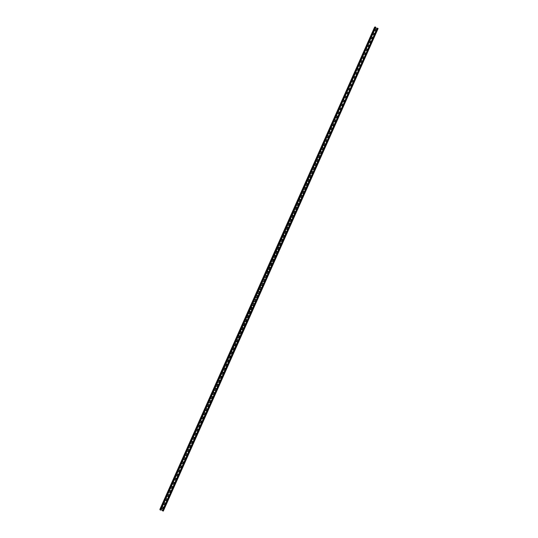 <?xml version="1.0" encoding="UTF-8"?>
<svg xmlns="http://www.w3.org/2000/svg" width="538" height="538" viewBox="0 0 538 538"><rect width="100%" height="100%" fill="white"/><g stroke="black" fill="none" stroke-linecap="round" stroke-linejoin="round"><path stroke-width="0.81" d="M374.576 27.25L159.894 509.325L374.562 27.263L375.632 27.149L160.815 510.111L159.907 509.298M375.786 27.324L160.808 510.125M163.37 507.038L162.705 508.78L163.377 507.072L162.268 506.978L161.642 508.37L162.705 508.78M161.595 508.645L162.698 508.719M165.2 502.929L164.534 504.671L165.2 502.956L164.097 502.869L163.471 504.261L164.534 504.671M163.424 504.543L164.527 504.61M167.022 498.82L166.363 500.562L167.029 498.847L165.919 498.76L165.3 500.158L166.363 500.562M165.253 500.441L166.356 500.508M168.851 494.711L168.192 496.46L168.858 494.738L167.748 494.657L167.13 496.049L168.192 496.46M167.083 496.345L168.179 496.399M170.674 490.602L170.015 492.357L170.68 490.636L169.578 490.555L168.959 491.947L170.015 492.357M168.912 492.243L170.008 492.297M172.503 486.5L171.844 488.255L172.503 486.527L171.4 486.453L170.781 487.845L171.844 488.255M170.734 488.148L171.83 488.201M174.325 482.398L173.666 484.153L174.332 482.425L173.229 482.351L172.611 483.743L173.66 484.099M176.148 478.289L175.496 480.057L176.155 478.322L175.052 478.255L174.433 479.647L175.496 480.057M174.386 479.963L175.482 480.004M177.97 474.193L177.318 475.962L177.977 474.22L176.881 474.153L176.256 475.545L176.215 475.895L177.318 475.962M176.215 475.868L177.305 475.908M179.793 470.091L179.141 471.866L179.8 470.118L178.703 470.057L178.085 471.449L178.044 471.806L179.127 471.813M181.609 465.995L180.963 467.771L181.615 466.016L180.526 465.969L179.907 467.361L179.867 467.717L180.963 467.771M179.86 467.69L180.95 467.724M183.431 461.893L182.786 463.682L183.438 461.92L182.348 461.873L181.73 463.265L181.689 463.628L182.772 463.628M185.247 457.798L184.608 459.593L185.254 457.825L184.171 457.784L183.545 459.176L183.512 459.546L184.608 459.593M183.512 459.519L184.595 459.539M187.069 453.709L186.424 455.504L187.076 453.729L185.987 453.695L185.368 455.087L185.334 455.464L186.41 455.457M188.885 449.613L188.246 451.416L188.892 449.64L187.809 449.607L187.19 450.999L187.157 451.382L188.246 451.416M187.15 451.355L188.233 451.369M190.701 445.525L190.062 447.334L190.708 445.545L189.625 445.525L189.006 446.91L188.979 447.3L190.062 447.334M188.972 447.28L190.049 447.286M192.517 441.436L191.884 443.245L192.523 441.456L191.447 441.436L190.829 442.828L190.802 443.225L191.864 443.204M194.332 437.347L193.7 439.163L194.339 437.367L193.263 437.354L192.644 438.746L192.624 439.149L193.7 439.163M192.617 439.129L193.687 439.122M196.141 433.258L195.516 435.087L196.155 433.278L195.079 433.272L194.46 434.664L194.44 435.074L195.516 435.087M194.433 435.054L195.502 435.04M197.957 429.169L197.332 431.005L197.964 429.196L196.895 429.196L196.283 430.582L196.262 431.005L197.332 431.005M196.256 430.978L197.318 430.965M199.766 425.087L199.147 426.93L199.78 425.107L198.71 425.121L198.098 426.506L198.078 426.93L199.147 426.93M198.071 426.91L199.127 426.89M201.582 421.005L200.963 422.855L201.589 421.025L200.526 421.039L199.914 422.424L199.901 422.861L200.963 422.855M199.887 422.841L200.943 422.814M203.391 416.923L202.772 418.779L203.398 416.943L202.342 416.97L201.723 418.349L201.716 418.799L202.772 418.779M201.71 418.779L202.759 418.739M205.2 412.841L204.588 414.704L205.207 412.861L204.158 412.895L203.539 414.28L203.532 414.731L204.588 414.704M203.525 414.711L204.568 414.663M207.009 408.766L206.404 410.635L207.016 408.786L205.967 408.819L205.355 410.205L205.348 410.669L206.384 410.595M208.818 404.69L208.213 406.567L208.825 404.704L207.782 404.751L207.164 406.136L207.164 406.607L208.193 406.526M210.62 400.615L210.022 402.498L210.634 400.628L209.591 400.682L208.979 402.068L208.979 402.545L210.022 402.498M208.973 402.525L210.002 402.464M212.429 396.54L211.831 398.429L212.436 396.553L211.4 396.62L210.788 397.999L210.795 398.49L211.831 398.429M210.788 398.47L211.817 398.396M214.232 392.464L213.647 394.367L214.238 392.484L213.216 392.552L212.597 393.937L212.611 394.435L213.626 394.334M216.034 388.396L215.449 390.306L216.041 388.409L215.025 388.49L214.406 389.868L214.427 390.38L215.449 390.306M214.42 390.359L215.435 390.272M217.836 384.32L217.258 386.244L217.843 384.34L216.834 384.428L216.215 385.807L216.242 386.324L217.238 386.21M219.639 380.252L219.067 382.182L219.645 380.272L218.636 380.366L218.024 381.745L218.058 382.276L219.067 382.182M218.045 382.256L219.047 382.148M221.434 376.183L220.876 378.127L221.448 376.203L220.446 376.311L219.834 377.689L219.867 378.227L220.856 378.093M223.236 372.121L222.678 374.071L223.243 372.135L222.255 372.249L221.636 373.628L221.683 374.179L222.678 374.071M221.669 374.159L222.658 374.038M225.032 368.053L224.487 370.016L225.045 368.073L224.057 368.194L223.445 369.572L223.499 370.131L224.487 370.016M223.485 370.117L224.467 369.983M226.828 363.991L226.29 365.961L226.841 364.004L225.866 364.139L225.247 365.517L225.308 366.089L226.29 365.961M225.301 366.075L226.269 365.927M228.623 359.929L228.092 361.906L228.637 359.942L227.668 360.09L227.056 361.469L227.123 362.047L228.092 361.906M227.11 362.034L228.072 361.879M230.419 355.874L229.901 357.857L230.432 355.88L229.47 356.035L228.858 357.414L228.932 358.005L229.874 357.831M232.214 351.812L231.703 353.809L232.221 351.825L231.273 351.986L230.661 353.365L230.748 353.964L231.703 353.809M230.735 353.95L231.676 353.782M234.003 347.756L233.505 349.761L234.017 347.77L233.075 347.938L232.463 349.317L232.557 349.929L233.505 349.761M232.544 349.915L233.479 349.734M235.792 343.701L235.301 345.712L235.805 343.708L234.877 343.896L234.265 345.268L234.366 345.894L235.301 345.712M234.36 345.88L235.281 345.692M237.688 340.272L237.103 341.67L236.169 341.845M239.37 335.591L238.906 337.629L239.383 335.604L238.482 335.806L237.87 337.178L237.991 337.824L238.906 337.629M237.978 337.81L238.879 337.608M241.159 331.543L240.701 333.587L241.172 331.556L240.278 331.764L239.666 333.136L239.8 333.795L240.701 333.587M239.793 333.782L240.681 333.567M242.947 327.494L242.504 329.545L242.961 327.501L242.08 327.723L241.468 329.101L241.616 329.767L242.504 329.545M241.602 329.754L242.477 329.525M244.729 323.446L244.299 325.51L244.743 323.459L243.875 323.688L243.263 325.06L243.425 325.732L244.272 325.49M246.512 319.404L246.095 321.475L246.525 319.411L245.671 319.653L245.066 321.025L245.234 321.711L246.095 321.475M245.22 321.697L246.068 321.455M248.294 315.355L247.89 317.44L248.307 315.369L247.473 315.618L246.861 316.99L247.043 317.682L247.863 317.42M250.076 311.314L249.686 313.405L250.298 312.033L250.089 311.32L249.269 311.583L248.657 312.955L248.859 313.661L249.659 313.385M251.858 307.279L251.481 309.377L252.093 308.005L251.871 307.285L251.064 307.548L250.452 308.92L250.668 309.632L251.481 309.377M250.654 309.626L251.454 309.357M253.633 303.237L253.862 303.957L253.277 305.342L253.889 303.977L253.654 303.244L252.853 303.519L252.248 304.891L252.477 305.611L253.277 305.342M252.463 305.604L253.25 305.328M255.416 299.202L255.651 299.928L255.073 301.314L255.678 299.948L255.429 299.209L254.649 299.491L254.044 300.856L254.286 301.589L255.046 301.3M257.191 295.167L257.446 295.907L256.861 297.285L257.473 295.92L257.204 295.174L256.444 295.463L255.832 296.835L256.095 297.575L256.834 297.272M258.966 291.139L259.235 291.878L258.657 293.264L259.262 291.892L258.98 291.139L258.233 291.435L257.628 292.806L257.897 293.553L258.657 293.264M257.884 293.546L258.63 293.25M260.742 287.104L261.024 287.857L260.446 289.236L261.058 287.87L260.755 287.11L260.029 287.413L259.417 288.778L259.706 289.538L260.446 289.236M259.693 289.531L260.419 289.229M262.517 283.075L262.82 283.835L262.241 285.214L262.847 283.849L262.531 283.082L261.818 283.391L261.212 284.757L261.515 285.517L262.208 285.207M264.293 279.054L264.609 279.821L264.03 281.192L264.635 279.827L264.306 279.054L263.613 279.37L263.001 280.735L263.324 281.502L263.997 281.186M266.068 275.026L266.397 275.799L265.819 277.178L266.424 275.812L266.081 275.032L265.402 275.348L264.79 276.714L265.126 277.487L265.819 277.178M265.113 277.487L265.785 277.164M267.837 271.004L268.186 271.784L267.608 273.156L268.213 271.791L267.85 271.011L266.579 272.699L266.935 273.479L267.608 273.156M266.915 273.472L267.574 273.149M269.612 266.989L269.968 267.769L269.397 269.141L270.002 267.776L269.625 266.989L268.368 268.677L268.738 269.464L269.363 269.135M271.381 262.968L271.757 263.755L271.179 265.126L271.791 263.761L271.394 262.974L270.157 264.662L270.54 265.456L271.179 265.126M270.527 265.449L271.152 265.12M273.149 258.953L273.546 259.746L272.968 261.112L273.573 259.753L273.169 258.953L271.946 260.648L272.342 261.441L272.934 261.112M274.918 254.938L275.328 255.732L274.757 257.103L275.362 255.738L274.938 254.945L273.734 256.639L274.145 257.433L274.723 257.097M276.687 250.93L277.11 251.723L276.539 253.095L277.144 251.73L276.707 250.93L275.517 252.625L275.947 253.425L276.539 253.095M275.933 253.425L276.505 253.089M278.455 246.915L278.899 247.722L278.321 249.087L278.933 247.722L278.476 246.922L277.305 248.617L277.749 249.417L278.294 249.081M280.224 242.914L280.681 243.714L280.11 245.079L280.715 243.714L280.244 242.914L279.087 244.608L279.552 245.415L280.11 245.079M279.531 245.409L280.076 245.072M281.993 238.906L282.463 239.713L281.892 241.071L282.497 239.713L282.013 238.906L280.87 240.6L281.347 241.407L281.858 241.071M283.761 234.904L284.246 235.705L283.674 237.07L284.279 235.711L283.782 234.904L282.652 236.599L283.143 237.406L283.674 237.07M283.129 237.406L283.64 237.07M285.53 230.903L286.028 231.71L285.456 233.068L286.061 231.71L285.55 230.896L284.434 232.598L284.938 233.405L285.422 233.068M287.299 226.901L287.81 227.709L287.238 229.067L287.843 227.709L287.312 226.901L286.216 228.596L286.734 229.403L287.205 229.067M289.061 222.9L289.585 223.707L289.014 225.066L289.619 223.707L289.081 222.9L287.998 224.595L288.529 225.402L289.014 225.066M288.516 225.402L288.98 225.066M290.829 218.905L291.367 219.712L290.796 221.071L291.401 219.712L290.85 218.905L289.78 220.593L290.325 221.4L290.762 221.071M292.598 214.911L293.143 215.718L292.578 217.076L293.183 215.718L292.611 214.911L291.562 216.599L292.114 217.406L292.537 217.076M294.36 210.916L294.925 211.723L294.353 213.082L294.959 211.723L294.38 210.916L293.338 212.604L293.909 213.411L294.353 213.082M293.889 213.411L294.32 213.082M296.129 206.928L296.7 207.735L296.129 209.087L296.734 207.729L296.149 206.922L295.12 208.609L295.698 209.416L296.129 209.087M295.678 209.416L296.095 209.094M297.891 202.94L298.476 203.747L297.911 205.092L298.516 203.741L297.911 202.934L296.895 204.615L297.487 205.422L297.87 205.099M299.659 198.952L300.251 199.753L299.686 201.104L300.291 199.746L299.679 198.946L298.671 200.627L299.276 201.427L299.686 201.104M299.256 201.434L299.646 201.111M301.421 194.964L302.026 195.771L301.462 197.116L302.067 195.758L301.441 194.958L300.446 196.639L301.065 197.439L301.462 197.116M301.045 197.439L301.421 197.123M303.19 190.983L303.802 191.784L303.237 193.129L303.842 191.777L303.203 190.977L302.221 192.651L302.847 193.445L303.237 193.129M302.827 193.451L303.197 193.135M304.952 187.002L305.577 187.802L305.012 189.147L305.611 187.789L304.972 186.995L303.997 188.663L304.636 189.457L305.012 189.147M304.616 189.463L304.972 189.154M306.714 183.021L307.346 183.814L306.781 185.159L307.386 183.808L306.734 183.014L305.772 184.675L306.418 185.476L306.781 185.159M306.398 185.476L306.747 185.173M308.476 179.04L309.121 179.833L308.556 181.178L309.162 179.826L308.496 179.033L307.548 180.694L308.2 181.488L308.556 181.178M308.18 181.494L308.516 181.192M310.244 175.058L310.89 175.859L310.332 177.197L310.93 175.845L310.265 175.052L309.316 176.713L309.982 177.506L310.332 177.197M312.006 171.084L312.659 171.878L312.101 173.216L312.699 171.864L312.027 171.077L311.092 172.732L311.764 173.525L312.101 173.216M313.768 167.11L314.434 167.903L313.869 169.241L314.474 167.89L313.788 167.103L312.86 168.757L313.546 169.544L313.869 169.241M315.53 163.135L316.203 163.929L315.645 165.267L316.243 163.915L315.55 163.128L314.636 164.776L315.322 165.563L315.645 165.267M317.292 159.167L317.971 159.954L317.413 161.292L318.012 159.941L317.312 159.161L316.405 160.801L317.097 161.582L317.413 161.292M319.054 155.2L319.74 155.986L319.182 157.318L319.78 155.966L319.074 155.186L318.173 156.827L318.879 157.607L319.135 157.331M320.809 151.232L321.509 152.012L320.951 153.343L321.549 151.998L320.836 151.218L319.942 152.853L320.655 153.633L320.951 153.343M322.571 147.264L323.271 148.044L322.713 149.376L323.318 148.024L322.592 147.251L321.711 148.885L322.43 149.658L322.713 149.376M324.333 143.296L325.039 144.076L324.481 145.408L325.08 144.056L324.353 143.29L323.479 144.917L324.199 145.69L324.481 145.408M326.095 139.335L326.808 140.109L326.25 141.44L326.848 140.095L326.115 139.322L325.241 140.949L326.203 141.46M327.85 135.368L328.57 136.148L328.012 137.472L328.61 136.127L327.871 135.361L327.01 136.982L327.75 137.748L328.012 137.472M329.612 131.413L330.332 132.187L329.781 133.511L330.379 132.166L329.633 131.4L328.779 133.014L329.518 133.78L329.781 133.511M331.368 127.452L332.101 128.226L331.543 129.55L332.141 128.199L331.388 127.439L330.54 129.053L331.495 129.571M333.13 123.491L333.863 124.265L333.304 125.589L333.903 124.244L333.15 123.478L332.302 125.092L333.056 125.852L333.304 125.589M334.885 119.537L335.625 120.304L335.066 121.628L335.665 120.283L334.905 119.523L334.071 121.131L334.824 121.891L335.066 121.628M336.64 115.583L337.387 116.349L336.828 117.667L337.427 116.322L336.66 115.569L335.833 117.17L336.593 117.93L336.828 117.667M338.395 111.628L339.142 112.395L338.59 113.713L339.189 112.368L338.422 111.615L337.595 113.215L338.59 113.713M340.151 107.681L340.904 108.441L340.352 109.759L340.951 108.414L340.177 107.661L339.357 109.261L340.305 109.786M341.906 103.726L342.666 104.493L342.114 105.804L342.713 104.459L341.933 103.713L341.112 105.307L342.114 105.804M343.661 99.779L344.421 100.539L343.869 101.857L344.468 100.512L343.688 99.765L342.874 101.352L343.869 101.857M345.416 95.831L346.183 96.591L345.631 97.903L346.23 96.564L345.443 95.818L344.636 97.398L345.631 97.903M347.171 91.884L347.938 92.644L347.387 93.955L347.985 92.61L347.192 91.87L346.391 93.451L347.387 93.955M348.927 87.943L349.693 88.696L349.149 90.007L349.74 88.669L348.947 87.923L348.153 89.503L349.095 90.041M350.675 83.995L351.449 84.755L350.904 86.06L351.502 84.722L350.702 83.982L349.908 85.555L350.904 86.06M352.43 80.054L353.204 80.808L352.659 82.119L353.258 80.781L352.451 80.041L351.664 81.608L352.659 82.119M354.179 76.114L354.959 76.867L354.414 78.178L355.013 76.833L354.206 76.1L353.419 77.667L354.414 78.178M355.934 72.179L356.714 72.926L356.169 74.237L356.768 72.892L355.954 72.159L355.174 73.726L356.169 74.237M357.683 68.239L358.469 68.992L357.925 70.296L358.516 68.958L357.709 68.225L356.929 69.785L357.925 70.296M359.431 64.304L360.225 65.051L359.673 66.356L360.272 65.017L359.458 64.284L358.685 65.844L359.673 66.356M361.18 60.37L361.973 61.117L361.428 62.421L362.027 61.083L361.206 60.35L360.44 61.91L361.428 62.421M362.935 56.436L363.722 57.183L363.184 58.487L363.775 57.149L362.955 56.416L362.188 57.97L363.184 58.487M364.683 52.509L365.477 53.255L364.932 54.553L365.524 53.215L364.703 52.489L363.944 54.035L364.932 54.553M366.425 48.575L367.225 49.321L366.681 50.619L367.279 49.281L366.452 48.555L365.692 50.101L366.681 50.619M368.174 44.647L368.974 45.394L368.429 46.685L369.028 45.353L368.2 44.627L367.447 46.174L368.429 46.685M369.922 40.72L370.722 41.466L370.184 42.758L370.776 41.426L369.949 40.7L369.196 42.24L370.131 42.798M371.671 36.799L372.471 37.539L371.933 38.83L372.525 37.499L371.691 36.772L370.944 38.312L371.933 38.83M373.412 32.872L374.219 33.612L373.681 34.903L374.273 33.571L373.439 32.852L372.693 34.385L373.681 34.903M375.161 28.951L375.968 29.691L375.423 30.982L376.022 29.644L375.188 28.931L374.441 30.464L375.423 30.982M162.57 510.313L160.996 509.715M377.03 28.581L375.571 27.808M172.564 484.079L173.666 484.153M178.044 471.806L179.141 471.866M181.689 463.628L182.786 463.682M185.334 455.464L186.424 455.504M190.802 443.225L191.884 443.245M205.348 410.669L206.404 410.635M207.164 406.607L208.213 406.567M212.611 394.435L213.647 394.367M216.242 386.324L217.258 386.244M219.867 378.227L220.876 378.127M228.932 358.005L229.901 357.857M237.715 340.298L237.103 341.67L236.182 341.859L236.68 339.848L237.594 339.66M243.425 325.732L244.299 325.51M247.043 317.682L247.89 317.44M248.859 313.661L249.686 313.405M254.286 301.589L255.073 301.314M256.095 297.575L256.861 297.285M261.515 285.517L262.241 285.214M263.324 281.502L264.03 281.192M268.738 269.464L269.397 269.141M272.342 261.441L272.968 261.112M274.145 257.433L274.757 257.103M277.749 249.417L278.321 249.087M281.347 241.407L281.892 241.071M284.938 233.405L285.456 233.068M286.734 229.403L287.238 229.067M290.325 221.4L290.796 221.071M292.114 217.406L292.578 217.076M297.487 205.422L297.911 205.092M377.945 28.373L163.317 511.08L162.436 510.609L377.185 28.225L377.945 28.373L163.081 511.06M375.632 27.149L160.58 510.111M375.289 26.974L160.21 509.97M374.979 26.92L159.954 509.782M377.602 28.191L162.711 510.918M377.293 28.137L162.456 510.737M378.1 28.548L163.317 511.08"/></g></svg>
